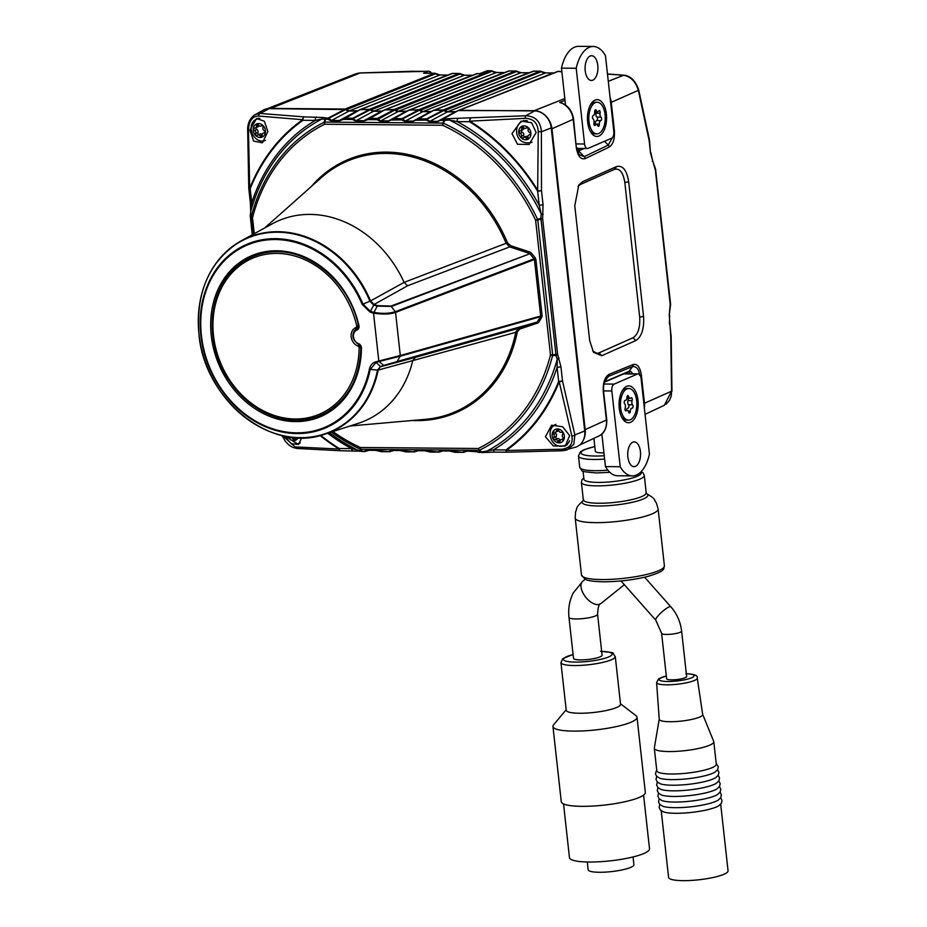<?xml version="1.0" encoding="UTF-8"?>
<svg xmlns="http://www.w3.org/2000/svg" width="927" height="927" viewBox="0 0 927 927"><rect width="100%" height="100%" fill="white"/><g stroke="black" fill="none" stroke-linecap="round" stroke-linejoin="round"><path stroke-width="1.39" d="M321.681 414.798A86.292 71.877 -113.3 0 1 321.31 414.96A86.292 71.877 -113.3 0 0 326.339 412.538A86.292 71.877 -113.3 0 1 321.681 414.798L320.951 415.111A86.292 71.877 66.7 0 0 340.962 401.124M569.63 435.597L565.273 446.061L553.361 445.957L545.447 436.756L551.6 425.192L562.654 426.756L569.63 435.597M566.779 445.041A11.796 9.826 66.7 0 1 565.528 445.319M536.165 132.503L529.074 144.461L517.544 144.288L511.982 133.65L521.171 121.113L531.565 122.712L536.165 132.503M267.868 131.541L262.434 142.816L253.627 141.124L249.873 130.023L256.605 118.529L264.369 121.24L267.868 131.541M301.715 437.834L298.506 444.473L291.205 443.732L284.45 436.072M204.091 286.304A105.62 87.972 66.7 0 1 241.252 240.835A105.62 87.972 66.7 0 1 370.545 300.916L369.908 301.205A105.284 87.694 -113.3 0 0 262.468 233.581A105.284 87.694 -113.3 0 0 198.981 334.16A105.284 87.694 -113.3 0 0 284.821 436.026A105.284 87.694 -113.3 0 0 377.521 370.116L378.181 370.082A105.62 87.972 66.7 0 1 324.682 434.195A105.62 87.972 66.7 0 1 266.107 430.035M257.474 118.795A11.796 9.826 66.7 0 1 258.297 118.227M522.944 121.089A11.796 9.826 66.7 0 1 523.662 120.58M356.883 328.784A8.633 7.184 66.7 0 1 357.555 328.401A8.633 7.184 -113.3 0 0 357.301 328.529A8.633 7.184 -113.3 0 0 357.08 328.598A8.633 7.184 -113.3 0 0 354.971 330.105M253.303 256.327A86.292 71.877 -113.3 0 1 258.146 254.485A86.292 71.877 -113.3 0 0 252.944 256.489A86.292 71.877 -113.3 0 1 253.303 256.327L252.573 256.64A86.292 71.877 66.7 0 1 276.478 251.68M377.961 119.363A1.147 0.788 143.2 0 0 377.08 119.687L367.973 119.606L385.087 109.641L394.821 110.012L377.961 119.363L380.754 120.846L388.483 120.904L393.396 118.807A1.147 0.95 61 0 1 393.963 118.586L409.676 109.861L419.398 110.22A5.747 4.797 -113.3 0 0 422.805 111.657L430.534 111.715A5.747 4.797 -113.3 0 0 431.136 111.68M370.244 109.792L353.442 118.471L353.372 119.154L356.177 120.626L363.905 120.695L367.973 119.606L363.558 121.182L355.829 121.124L352.503 119.467L343.396 119.398L360.51 109.432L370.244 109.792A5.747 4.797 -113.3 0 0 373.651 111.228L381.379 111.298A5.747 4.797 -113.3 0 0 381.97 111.252M253.488 115.666L263.175 110.139A17.254 14.38 66.7 0 1 269.166 108.644L345.655 109.583A5.747 4.797 -113.3 0 0 349.073 111.02L356.791 111.078A5.747 4.797 -113.3 0 0 357.393 111.043M255.134 114.542L260.209 113.465L304.079 116.883L323.627 117.52A2.874 2.294 100.7 0 0 322.086 118.911L315.331 120.394L303.002 120.29A2.874 1.564 -125.2 0 1 302.7 119.71L258.54 116.037C252.584 116.223 249.224 120.58 248.436 129.131L249.699 188.424A2.874 1.228 21.7 0 0 250.186 188.772L251.738 202.839L250.371 215.852L251.252 216.848A2.874 2.642 138.9 0 0 251.205 217.602L250.325 216.605L252.329 234.763M419.398 110.22L402.596 118.888L405.342 121.055L413.06 121.124L417.973 119.027A1.147 0.95 61 0 1 418.54 118.807L434.253 110.07L443.987 110.429A5.747 4.797 -113.3 0 0 447.393 111.866L455.122 111.935A5.747 4.797 -113.3 0 0 455.713 111.889M443.987 110.429L427.185 119.108L427.115 119.792L429.919 121.263L437.648 121.333L442.561 119.235A1.147 0.95 61 0 1 443.118 119.015L458.83 110.278L534.647 110.939A17.254 14.38 66.7 0 1 551.252 127.903L584.717 430.997A17.254 14.38 66.7 0 1 575.737 447.127L562.666 450.707A2.874 0.788 87.8 0 1 562.55 450.754L566.71 450.024M353.257 450.812A2.874 1.495 -89.5 0 1 353.002 450.858A2.874 1.495 -89.5 0 1 351.565 448.61L361.379 450.916A2.874 2.271 -30.6 0 0 362.063 451.078L365.064 451.495L364.554 451.101L367.59 450.105L375.319 450.174L389.641 451.716L389.131 451.31L392.179 450.325L399.896 450.383L414.218 451.924L413.72 451.519L416.756 450.534L424.485 450.603L438.807 452.133L438.297 451.739L441.333 450.742L449.062 450.812L463.384 452.353L462.874 451.947L465.922 450.962L480.846 452.098L478.969 450.302A2.874 1.854 -46.1 0 0 479.63 450.151L481.495 451.959L493.512 449.838L505.841 449.943A2.874 1.564 54.8 0 0 506.223 450.487L561.785 449.236C569.862 448.135 573.234 443.778 571.878 436.153L559.213 381.773A2.874 1.228 -158.3 0 1 558.657 381.46L557.104 367.382L557.254 359.166L555.899 355.493A2.874 0.707 -90.7 0 0 555.945 354.74L540.974 219.12L537.776 220.081L537.556 219.317L540.754 218.355L541.229 213.94L539.213 205.33L537.66 191.252L538.251 131.634C537.811 123.059 533.477 118.633 525.25 118.343L469.862 121.159A2.874 1.02 122 0 0 469.595 121.727L457.278 121.622L449.282 120.012L449.433 118.61L525.69 115.759C535.435 116.176 540.661 121.518 541.391 131.808L541.495 190.672L543.048 204.751L542.643 218.702L557.614 354.334L560.939 366.814L562.492 380.881L574.856 434.902L573.813 444.404L566.826 450.001M394.821 110.012A5.747 4.797 -113.3 0 0 398.228 111.437L405.956 111.507A5.747 4.797 -113.3 0 0 406.559 111.472M402.538 119.571A1.147 0.788 143.2 0 0 401.658 119.896L401.982 118.656L393.963 118.586L388.135 121.402L380.406 121.333L377.08 119.687L377.405 118.447L394.137 109.722M353.372 119.154A1.147 0.788 -36.8 0 0 352.503 119.467L352.828 118.239L369.56 109.513M345.655 109.583L328.853 118.25L331.599 120.417L339.328 120.487L343.396 119.398L338.981 120.974L331.252 120.904L327.915 119.259L328.239 118.019L344.983 109.293M427.115 119.792A1.147 0.788 143.2 0 0 426.246 120.104L426.571 118.876L418.54 118.807L412.724 121.611L404.995 121.541L401.658 119.896L391.495 120.046L409.27 109.954M543.129 214.334L541.229 213.94A185.562 154.554 -113.3 0 0 449.282 120.012L444.89 120.417A2.874 1.089 -154.5 0 0 444.207 120.267A2.874 1.495 -89.5 0 1 445.076 119.027L443.118 119.015L437.301 121.819L429.572 121.761L426.246 120.104L416.072 120.255L433.848 110.174M424.485 450.603A1.147 0.603 90.5 0 0 424.798 450.777L430.499 452.109L439.062 452.098A1.147 0.962 -107.6 0 0 439.363 451.912L442.457 450.928M399.896 450.383A1.147 0.603 90.5 0 0 400.221 450.568L405.922 451.889L414.473 451.889A1.147 0.962 -107.6 0 0 414.786 451.704L417.868 450.719M375.319 450.174A1.147 0.603 90.5 0 0 375.632 450.36L381.333 451.681L389.896 451.669A1.147 0.962 -107.6 0 0 390.209 451.495L393.291 450.51M449.062 450.812A1.147 0.603 90.5 0 0 449.375 450.985L455.076 452.318L463.639 452.306A1.147 0.962 -107.6 0 0 463.952 452.133L467.034 451.148M473.639 451.02A1.147 0.603 90.5 0 0 473.964 451.206L481.634 452.55A2.874 1.495 -89.5 0 1 480.846 452.098A2.874 1.854 -46 0 0 481.495 451.959L481.82 452.55A2.874 1.495 -89.5 0 1 481.634 452.55A2.874 2.874 0 0 0 481.82 452.55L494.948 452.086A2.874 1.495 90.5 0 0 495.203 452.04M555.899 355.493L552.596 355.539A181.495 151.171 66.7 0 1 479.63 450.151A2.874 1.587 63.8 0 1 478.32 448.494A179.456 149.467 -113.3 0 0 550.487 354.948A2.874 1.078 14.3 0 0 552.596 355.539A2.874 0.707 89.3 0 0 552.654 354.774L557.614 354.334A2.874 1.379 -20.4 0 1 555.899 355.493M350.07 425.991L425.435 419.328A136.454 113.65 -113.3 0 0 515.875 331.739L518.691 328.274A1.147 0.637 -108.6 0 1 519.63 329.12L517.312 331.912A137.578 114.6 66.7 0 1 412.237 420.499M311.298 186.536A137.578 114.6 66.7 0 1 507.475 242.758L510.406 245.597L509.711 246.906L506.119 243.326A136.454 113.65 -113.3 0 0 321.205 177.741L264.647 227.996M378.761 360.777L379.108 361.484L375.922 362.55L370.197 369.502A99.861 83.175 66.7 0 1 244.044 413.975A99.861 83.175 66.7 0 1 226.756 257.393A99.861 83.175 66.7 0 1 362.99 304.137L370.244 311.194L373.685 312.329C381.808 313.847 389.004 313.65 395.273 311.704L395.551 312.411C390.534 314.265 383.187 314.52 373.523 313.187L369.977 312.017L362.19 304.473A99.05 82.503 -113.3 0 0 227.069 258.112A99.05 82.503 -113.3 0 0 244.218 413.407A99.05 82.503 -113.3 0 0 369.352 369.294C370.209 365.528 372.26 363.06 375.481 361.866L400.313 355.528L400.186 356.223L379.108 361.484L383.651 365.412L536.942 322.132A1.147 0.637 -108.6 0 1 537.88 322.978L538.784 322.237L537.451 321.75L540.499 316.698L541.832 317.196L542.11 315.794L540.661 316.003L540.499 316.698L400.186 356.223L397.115 361.518L380.939 366.64L415.47 357.347L412.747 360.603L378.181 370.082L380.452 366.478L384.137 365.574M517.312 331.912L412.747 360.603A108.98 90.765 66.7 0 1 358.297 423.326L324.682 434.195C271.854 453.824 204.091 399.746 198.946 334.114C195.771 291.263 209.873 260.174 241.252 240.835L272.225 223.836A108.98 90.765 66.7 0 1 404.114 282.376L407.567 285.783L374.079 304.496L370.545 300.916L404.114 282.376L507.475 242.758M369.977 312.017L374.079 304.496L377.521 305.632L390.985 306.061L529.943 253.72L391.472 306.455L377.104 306.107L373.662 304.971L369.908 301.205L362.19 304.473M449.433 118.61L445.076 119.027L443.535 123.256A2.874 1.078 -154.4 0 0 442.851 123.106L444.207 120.267L440.684 120.452L458.425 110.383M328.795 118.934A1.147 0.788 -36.8 0 0 327.915 119.259L325.423 119.235L324.879 122.086A2.874 1.506 -169.1 0 0 324.23 122.237L324.774 119.386L322.086 118.911A185.562 154.554 -113.3 0 0 250.719 211.437L250.336 202.526L251.738 202.839A187.59 156.246 66.7 0 1 315.331 120.394A2.874 1.495 90.5 0 1 316.408 116.999M282.712 435.69L295.064 446.93L339.062 449.039A2.874 1.02 -58 0 1 339.236 448.506L351.565 448.61A187.59 156.246 66.7 0 1 327.671 433.233M362.747 451.519A2.874 2.294 -83.4 0 1 362.538 451.507A2.874 2.294 -83.4 0 1 361.379 450.916L360.313 449.12A2.874 2.271 -30.5 0 0 360.997 449.282L362.063 451.078A2.874 1.495 -89.5 0 0 362.851 451.519L365.319 451.461A1.147 0.962 -107.6 0 0 365.62 451.275L368.714 450.29M250.336 216.084L250.371 215.852A2.874 2.642 138.8 0 0 250.325 216.605L252.26 234.798M253.048 234.357L251.205 217.602L252.515 217.81A179.456 149.467 -113.3 0 1 324.67 124.253A2.874 1.495 90.5 0 1 324.879 122.086L442.851 123.106A2.874 1.495 90.5 0 0 442.642 125.272A179.456 149.467 -113.3 0 1 535.609 220.255L537.776 220.081L552.654 354.774L550.487 354.948L535.609 220.255L537.556 219.317A181.495 151.171 66.7 0 0 443.535 123.256A2.874 1.17 114.7 0 0 442.642 125.272L324.67 124.253A2.874 1.587 63.8 0 1 324.23 122.237A181.495 151.171 66.7 0 0 251.252 216.848A2.874 1.078 14.3 0 0 252.515 217.81L254.265 233.697M323.627 117.52L326.292 118.007A2.874 1.495 -89.5 0 0 325.423 119.235A2.874 1.506 -169.1 0 0 324.774 119.386A2.874 2.271 100.1 0 1 326.292 118.007L328.239 118.019A1.147 0.939 62.4 0 1 328.853 118.25M332.851 431.553A179.456 149.467 -113.3 0 0 360.348 447.486A2.874 1.17 114.7 0 0 360.313 449.12A181.495 151.171 66.7 0 1 331.194 432.086M540.974 219.12L540.754 218.355L542.643 218.702L540.974 219.12M558.993 357.961A2.874 1.402 -21.1 0 1 557.254 359.166A185.562 154.554 -113.3 0 1 485.899 451.692L486.2 452.295L481.82 452.55M560.939 366.814L557.104 367.382A187.59 156.246 66.7 0 1 493.512 449.838A2.874 1.495 90.5 0 0 494.948 452.086L507.278 452.191A2.874 1.495 90.5 0 0 507.312 452.191A2.874 2.874 0 0 0 507.336 452.191A2.874 1.194 89.2 0 0 507.532 452.144M363.106 451.484A2.874 1.495 -89.5 0 1 362.851 451.519A2.874 2.874 0 0 1 362.538 451.507L359.885 451.194A2.874 2.317 -83 0 1 358.703 450.592A185.562 154.554 -113.3 0 1 329.282 432.712M359.885 451.194L340.672 450.754A2.874 1.495 -89.5 0 1 339.236 448.506A194.403 161.924 -113.3 0 1 320.696 435.366M561.785 449.236A2.874 0.788 87.8 0 0 562.55 450.754L507.336 452.191A2.874 1.194 89.2 0 1 506.223 450.487A195.064 162.48 66.7 0 0 559.213 381.773A2.874 0.823 -10.4 0 0 562.492 380.881L558.657 381.46A194.403 161.924 -113.3 0 1 505.841 449.943A2.874 1.495 90.5 0 0 507.278 452.191M571.878 436.153A2.874 1.147 -15.9 0 0 574.856 434.902L584.717 430.997M297.196 448.425A2.874 2.086 -85.7 0 1 296.744 448.448L296.744 448.448A2.874 2.086 -85.7 0 1 295.064 446.93M458.344 118.216A2.874 1.495 -89.5 0 0 457.278 121.622A187.59 156.246 66.7 0 1 539.213 205.33L543.048 204.751M250.696 211.715L250.232 215.968A2.874 2.874 0 0 0 250.232 216.489L250.313 216.339M538.251 131.634L541.391 131.808L551.252 127.903M525.25 118.343A2.874 0.811 -93.9 0 1 525.69 115.759L534.647 110.939M248.83 188.343L250.186 188.772A194.403 161.924 -113.3 0 1 303.002 120.29A2.874 1.495 90.5 0 1 304.079 116.883A2.874 1.761 92.9 0 0 302.7 119.71A195.064 162.48 66.7 0 0 249.699 188.424L248.772 188.285L247.671 129.201L248.436 129.131M269.166 108.644L260.209 113.465A2.874 2.074 96.6 0 0 258.54 116.037M535.285 257.926L535.876 259.328L534.427 259.525L529.943 253.72L531.113 252.816L535.285 257.926L534.114 258.83L395.273 311.704L390.985 306.061M378.784 360.777L373.523 313.187L377.521 305.632M369.352 369.294L377.521 370.116L380.452 366.478L375.481 361.866M531.113 252.816L530.047 252.063L529.352 253.372L509.711 246.906L407.567 285.783M466.142 451.125L463.952 452.133M464.798 451.322L466.235 451.136A1.147 0.603 90.5 0 0 466.339 451.125L473.859 451.182M479.653 452.527L474.068 451.182A1.147 0.603 90.5 0 1 473.964 451.206L466.235 451.136A1.147 0.603 90.5 0 1 465.922 450.962M441.553 450.904L439.363 451.912M440.209 451.113L441.646 450.928A1.147 0.603 90.5 0 0 441.75 450.904L449.271 450.974M455.076 452.318L449.479 450.974A1.147 0.603 90.5 0 1 449.375 450.985L441.646 450.928A1.147 0.603 90.5 0 1 441.333 450.742M367.81 450.267L365.62 451.275M366.478 450.476L367.915 450.29A1.147 0.603 90.5 0 0 368.007 450.267L375.528 450.337M381.333 451.681L375.736 450.337A1.147 0.603 90.5 0 1 375.632 450.36L367.915 450.29A1.147 0.603 90.5 0 1 367.59 450.105M392.399 450.487L390.209 451.495M405.91 451.901L400.325 450.545A1.147 0.603 90.5 0 1 400.221 450.568L392.492 450.499A1.147 0.603 90.5 0 0 392.596 450.487L400.116 450.545M430.499 452.109L424.902 450.765A1.147 0.603 90.5 0 1 424.798 450.777L417.069 450.707A1.147 0.603 90.5 0 0 417.173 450.696L424.693 450.765M416.976 450.696L414.786 451.704M462.874 451.947A1.147 1.008 42.7 0 0 463.79 451.947M438.297 451.739A1.147 1.008 42.7 0 0 439.213 451.739M413.72 451.519A1.147 1.008 42.7 0 0 414.624 451.519M389.131 451.31A1.147 1.008 42.7 0 0 390.047 451.31M364.554 451.101A1.147 1.008 42.7 0 0 365.47 451.101M343.245 119.062L344.23 118.389A1.147 0.95 -119 0 1 344.392 118.262L343.245 119.062M367.822 119.27L368.819 118.598A1.147 0.95 -119 0 1 368.981 118.482L367.822 119.27M630.615 422.283A18.413 9.56 -89.5 0 1 622.689 418.888A18.413 9.56 -89.5 0 1 622.944 389.641A18.413 9.56 -89.5 0 1 626.652 386.35A18.413 9.56 -89.5 0 1 637.985 400.279A18.413 9.56 -89.5 0 1 630.615 422.283M632.817 442.202A12.364 6.419 90.5 0 0 627.753 455.609A12.364 6.419 90.5 0 0 634.033 466.64A12.364 6.419 90.5 0 0 635.482 466.339A12.364 6.419 90.5 0 0 640.534 452.932A12.364 6.419 90.5 0 0 634.253 441.901A12.364 6.419 90.5 0 0 632.817 442.202M601.855 433.998L605.458 466.594A35.099 18.227 90.5 0 0 617.602 475.771L632.353 475.899A35.099 18.227 90.5 0 0 636.432 475.041A35.099 18.227 90.5 0 0 649.433 454.103L641.078 378.367A5.747 2.99 90.5 0 0 638.205 373.871A5.747 2.99 90.5 0 0 637.533 374.01L614.149 384.102A5.747 2.99 90.5 0 0 611.843 390.974L620.209 466.721A35.099 18.227 90.5 0 0 632.353 475.899M605.458 466.594L620.209 466.721M628.494 420.14A15.817 8.216 -89.5 0 1 620.453 406.026A15.817 8.216 -89.5 0 1 626.93 388.877A15.817 8.216 -89.5 0 1 628.761 388.494A15.817 8.216 -89.5 0 1 636.814 402.608A15.817 8.216 -89.5 0 1 630.337 419.757A15.817 8.216 -89.5 0 1 628.494 420.14L626.525 420.116A15.817 8.216 -89.5 0 1 621.565 416.814A15.817 8.216 -89.5 0 1 621.461 416.663L621.565 416.814M621.774 391.692L621.681 391.831A15.817 8.216 -89.5 0 1 621.774 391.692A15.817 8.216 -89.5 0 1 624.96 388.865A15.817 8.216 -89.5 0 1 626.803 388.483L628.761 388.494M630.858 398.042A3.163 1.645 -89.5 0 1 630.511 398.286A3.163 1.645 -89.5 0 1 630.14 398.355A3.163 1.645 -89.5 0 1 628.726 396.768A1.773 0.915 -89.5 0 0 627.88 395.632A1.773 0.915 -89.5 0 0 626.942 397.532A3.163 1.645 -89.5 0 1 625.655 400.371A3.163 1.645 -89.5 0 1 625.285 400.452L625.285 400.452A1.773 0.915 -89.5 0 0 625.146 400.429A1.773 0.915 -89.5 0 0 624.23 401.808A1.773 0.915 -89.5 0 0 624.717 403.801A3.163 1.645 90.5 0 1 625.18 408.007A1.773 0.915 -89.5 0 0 625.053 409.885A1.773 0.915 -89.5 0 0 625.876 410.893A1.773 0.915 -89.5 0 0 626.084 410.846A1.773 0.915 -89.5 0 0 626.397 410.58A3.163 1.645 -89.5 0 1 627.115 410.279A3.163 1.645 -89.5 0 1 628.529 411.866A1.773 0.915 -89.5 0 0 629.375 413.002A1.773 0.915 -89.5 0 0 629.584 412.955A1.773 0.915 -89.5 0 0 630.314 411.101A3.163 1.645 -89.5 0 1 631.971 408.181A3.163 1.645 -89.5 0 1 631.982 408.181L631.982 408.181A1.773 0.915 -89.5 0 0 632.11 408.204A1.773 0.915 -89.5 0 0 632.318 408.158A1.773 0.915 -89.5 0 0 633.048 406.629A1.773 0.915 -89.5 0 0 632.538 404.832A3.163 1.645 -89.5 0 1 632.075 400.626A1.773 0.915 -89.5 0 0 632.202 398.749A1.773 0.915 -89.5 0 0 631.38 397.741A1.773 0.915 -89.5 0 0 630.858 398.042M627.996 398.343A1.773 0.915 -89.5 0 1 627.996 400.591A3.163 1.645 -89.5 0 0 628.46 404.798A1.773 0.915 -89.5 0 1 628.958 406.594A1.773 0.915 -89.5 0 1 628.239 408.123A1.773 0.915 -89.5 0 1 628.17 408.147M626.328 410.267A3.163 1.645 -89.5 0 1 627.892 408.147L627.892 408.147M625.354 410.58L626.397 410.58M628.205 411.078L630.314 411.101M628.46 404.798L632.538 404.832M627.996 400.591L632.075 400.626M627.011 396.744L628.726 396.768M288.645 436.837A1.286 1.078 66.7 0 0 290.418 437.857A2.306 1.912 66.7 0 1 293.036 438.969A1.286 1.078 66.7 0 0 295.145 438.598A2.306 1.912 66.7 0 1 295.377 437.614M295.215 438.031L293.036 438.969M686.629 676.536A10.07 1.924 173.7 0 1 681.669 678.773A10.07 1.924 173.7 0 1 671.507 679.85A10.07 1.924 173.7 0 1 666.617 678.738L661.6 633.315A10.07 1.924 173.7 0 0 666.501 634.427A10.07 1.924 173.7 0 0 680.221 632.295A10.07 1.924 173.7 0 0 681.623 631.113L686.629 676.536M596.884 133.87A15.817 8.216 -89.5 0 1 588.958 121.24A15.817 8.216 -89.5 0 1 593.836 103.546A15.817 8.216 -89.5 0 1 597.162 102.237A15.817 8.216 -89.5 0 1 605.099 114.867A15.817 8.216 -89.5 0 1 600.209 132.561A15.817 8.216 -89.5 0 1 596.884 133.87L594.925 133.859A15.817 8.216 -89.5 0 1 589.954 130.556A15.817 8.216 -89.5 0 1 589.862 130.406L589.954 130.556M590.175 105.435L590.082 105.574A15.817 8.216 -89.5 0 1 590.175 105.435A15.817 8.216 -89.5 0 1 591.866 103.534A15.817 8.216 -89.5 0 1 595.192 102.213L597.162 102.237M598.61 111.101A3.163 1.645 -89.5 0 1 598.286 111.46A3.163 1.645 -89.5 0 1 597.614 111.727A3.163 1.645 -89.5 0 1 596.385 110.614A1.773 0.915 -89.5 0 0 595.609 109.78A1.773 0.915 -89.5 0 0 594.705 112.016A3.163 1.645 -89.5 0 1 593.709 115.272A3.163 1.645 -89.5 0 1 593.35 115.481A1.773 0.915 -89.5 0 0 592.457 117.057A1.773 0.915 -89.5 0 0 593.129 118.969A3.163 1.645 90.5 0 1 593.998 122.92A1.773 0.915 -89.5 0 0 594.786 125.527A1.773 0.915 -89.5 0 0 595.157 125.377A1.773 0.915 -89.5 0 0 595.447 125.006A3.163 1.645 -89.5 0 1 596.432 124.38A3.163 1.645 -89.5 0 1 597.672 125.493A1.773 0.915 -89.5 0 0 598.436 126.327A1.773 0.915 -89.5 0 0 598.807 126.176A1.773 0.915 -89.5 0 0 599.34 124.091A3.163 1.645 -89.5 0 1 600.696 120.626L596.617 120.591A1.773 0.915 -89.5 0 0 596.953 120.44A1.773 0.915 -89.5 0 0 597.521 118.691A1.773 0.915 -89.5 0 0 596.849 117.103A3.163 1.645 -89.5 0 1 595.98 113.152L600.059 113.187A1.773 0.915 -89.5 0 0 599.271 110.58A1.773 0.915 -89.5 0 0 598.61 111.101M596.849 117.103L600.928 117.138A1.773 0.915 -89.5 0 1 601.6 118.726A1.773 0.915 -89.5 0 1 601.032 120.475A1.773 0.915 -89.5 0 1 600.696 120.626M600.928 117.138A3.163 1.645 -89.5 0 1 600.059 113.187M596.617 120.591A3.163 1.645 -89.5 0 0 595.261 124.056A1.773 0.915 -89.5 0 1 595.296 124.38M596.038 111.715A1.773 0.915 -89.5 0 1 595.98 113.152M594.137 124.994L595.447 125.006M595.261 124.056L599.34 124.091M594.833 110.603L596.385 110.614M595.041 100.093A18.413 9.56 -89.5 0 1 606.385 114.021A18.413 9.56 -89.5 0 1 599.004 136.014A18.413 9.56 -89.5 0 1 591.09 132.619A18.413 9.56 -89.5 0 1 591.345 103.384A18.413 9.56 -89.5 0 1 595.041 100.093M592.84 80.162A12.364 6.419 90.5 0 0 597.903 66.767A12.364 6.419 90.5 0 0 591.623 55.724A12.364 6.419 90.5 0 0 590.175 56.026A12.364 6.419 90.5 0 0 585.111 69.432A12.364 6.419 90.5 0 0 591.403 80.464A12.364 6.419 90.5 0 0 592.84 80.162M561.472 68.134L576.212 68.262L584.578 144.009A5.747 2.99 90.5 0 0 587.451 148.494A5.747 2.99 90.5 0 0 588.124 148.355L611.507 138.262A5.747 2.99 90.5 0 0 613.813 131.391L605.447 55.655A35.099 18.227 90.5 0 0 593.303 46.477L578.552 46.35A35.099 18.227 90.5 0 0 574.473 47.207A35.099 18.227 90.5 0 0 561.472 68.134L565.54 105.006M593.303 46.477A35.099 18.227 90.5 0 0 589.213 47.335A35.099 18.227 90.5 0 0 576.212 68.262M563.535 803.929L569.456 857.614A40.267 7.694 -6.3 0 0 593.94 861.983A40.267 7.694 -6.3 0 0 649.514 848.773L643.581 795.099M428.622 71.321A2.874 0.8 87.2 0 0 428.413 71.24A2.874 2.874 0 0 1 431.182 72.932L431.182 72.932A2.874 1.669 155.7 0 1 431.264 73.221A2.874 2.016 144.9 0 0 431.252 73.175M422.666 71.425A2.874 1.495 90.5 0 0 422.364 71.367L428.413 71.24A2.874 0.8 87.2 0 0 428.274 71.298L360.07 72.99L355.562 73.893L267.08 108.795M430.823 73.221A2.874 2.433 -112.2 0 0 428.274 71.298L423.558 73.221L425.157 73.233M464.983 75.261A2.874 1.495 90.5 0 0 464.67 75.191L472.341 75.261A2.874 1.495 90.5 0 1 472.561 75.296A8.841 7.358 66.7 0 1 472.028 75.319L464.357 75.249A8.841 7.358 66.7 0 1 460.279 73.951A2.874 2.41 68.2 0 0 458.946 73.523A2.874 1.495 -89.5 0 1 459.259 73.465L452.805 73.407A2.874 1.495 90.5 0 0 452.492 73.465L360.174 109.734L369.653 109.259L458.946 73.523L452.492 73.465A2.874 2.399 -111.5 0 0 451.727 73.604A2.874 2.874 0 0 1 452.805 73.407A2.874 1.495 90.5 0 1 453.118 73.476M440.395 75.041A2.874 1.495 90.5 0 0 440.093 74.983L447.764 75.052A2.874 1.495 90.5 0 1 447.984 75.087A8.841 7.358 66.7 0 1 447.451 75.11L439.78 75.041A8.841 7.358 66.7 0 1 435.702 73.731L346.605 109.618L345.076 109.038L434.369 73.314A2.874 1.495 -89.5 0 1 434.67 73.256L424.369 73.163M493.523 96.675L553.106 73.048L545.435 72.978A9.085 7.567 66.7 0 1 541.287 71.669A2.874 2.41 68.2 0 0 539.966 71.252A2.874 1.495 -89.5 0 1 540.279 71.194L533.94 71.136A2.874 1.495 90.5 0 0 533.628 71.194L433.917 110.371L443.396 109.896L539.966 71.252L533.628 71.194A2.874 2.399 68.5 0 0 532.411 71.588M534.253 71.205A2.874 1.495 90.5 0 0 533.94 71.136A2.874 2.874 0 0 0 532.863 71.333L434.566 109.965M468.946 96.454L528.529 72.839L520.858 72.769A9.085 7.567 66.7 0 1 516.698 71.46A2.874 2.41 68.2 0 0 515.389 71.043A2.874 1.495 -89.5 0 1 515.69 70.985L509.363 70.927A2.874 1.495 90.5 0 0 509.05 70.985L409.34 110.162L418.819 109.676L515.389 71.043L509.05 70.985A2.874 2.399 -111.5 0 0 508.286 71.124A2.874 2.874 0 0 1 509.363 70.927A2.874 1.495 90.5 0 1 509.665 70.985M504.508 72.607A2.874 1.495 90.5 0 0 504.253 72.561A2.874 1.495 90.5 0 0 503.952 72.619L496.281 72.561A9.085 7.567 66.7 0 1 492.121 71.24A2.874 2.41 68.2 0 0 490.8 70.823A2.874 1.495 -89.5 0 1 491.113 70.765L487.869 70.742A2.874 1.495 90.5 0 0 487.567 70.8L480.012 73.708L477.081 73.685L384.763 109.942L394.23 109.467L490.8 70.823L487.567 70.8A2.874 2.375 -111.1 0 0 486.814 70.927L479.78 73.639M558.761 71.391A2.874 1.495 90.5 0 0 558.517 71.356A2.874 1.495 90.5 0 0 558.216 71.414L458.494 110.58L534.242 110.672A18.413 15.33 -113.3 0 1 551.959 128.772L585.18 429.63A18.413 15.33 -113.3 0 1 583.407 440.035M456.142 111.657A5.747 4.797 66.7 0 1 455.678 111.68L448.008 111.611A5.747 4.797 66.7 0 1 444.925 110.464L443.396 109.896M431.565 111.449A5.747 4.797 66.7 0 1 431.09 111.472L423.419 111.402A5.747 4.797 66.7 0 1 420.348 110.255L418.819 109.676M491.113 70.765A2.874 2.874 0 0 1 492.654 71.228A2.874 0.997 123 0 0 492.121 71.24L395.771 110.035A5.747 4.797 -113.3 0 0 398.842 111.182L406.513 111.252A5.747 4.797 -113.3 0 0 406.976 111.228M395.771 110.035L394.23 109.467M459.259 73.465A2.874 2.874 0 0 1 460.812 73.94A2.874 0.985 123.3 0 0 460.279 73.951L371.194 109.826A5.747 4.797 -113.3 0 0 374.265 110.973L381.936 111.043A5.747 4.797 -113.3 0 0 382.399 111.02M371.194 109.826L369.653 109.259M346.605 109.618A5.747 4.797 -113.3 0 0 349.676 110.765L357.347 110.834A5.747 4.797 -113.3 0 0 357.822 110.811M345.076 109.038L270.742 108.401A18.413 15.33 -113.3 0 0 267.741 108.714M601.901 434.381L600.592 434.995M626.154 373.766A5.747 2.99 90.5 0 0 625.69 373.013M565.018 100.348L559.688 102.457L560.789 102.862M645.053 414.334L664.369 405.273L671.554 391.206L670.766 336.501L669.259 314.913L670.58 304.589A2.874 2.874 0 0 0 670.58 304.056L655.632 169.734M669.259 314.913L670.198 304.38L655.389 170.209L650.511 152.99L649.514 140.278A2.874 2.874 0 0 0 649.491 140.093L638.645 89.618C634.474 78.239 628.541 75.829 624.103 75.214L607.475 73.986M574.775 205.771L578.796 185.076L582.538 181.715L616.582 166.57C622.747 165.064 626.779 170.139 628.691 181.796L643.558 316.513C644.277 328.691 641.693 336.71 635.795 340.568L601.75 355.713L593.489 352.272L589.653 340.487L574.775 205.771M650.511 152.99L649.143 140.603L638.344 90.348C635.679 81.588 630.754 76.559 623.57 75.261A2.874 2.063 -85.1 0 1 624.103 75.214M576.606 147.231L578.958 154.519L584.23 156.651L608.263 145.099L612.434 137.544M639.572 375.354C639.12 369.56 636.837 366.594 632.701 366.478L608.494 376.362L606.026 378.529M592.724 351.02L597.011 353.314L598.877 352.932L633.002 337.752C638.077 334.485 640.302 327.602 639.688 317.115L624.81 182.41C623.176 172.399 619.711 168.042 614.416 169.363L580.36 184.508L578.019 186.292M597.011 353.314L598.877 352.932M606.698 419.746L606.779 419.861C606.861 428.32 604.161 433.743 598.668 436.107A17.659 14.705 -113.3 0 0 606.409 420.186L603.28 391.843C602.793 382.944 604.705 377.127 609.016 374.381L633.222 364.485C637.347 363.651 640.059 367.127 641.345 374.902L644.485 403.245L671.554 391.206L671.287 395.933L669.514 400.313L666.026 404.253M669.398 324.114L669.642 315.192M357.544 73.303L360.209 72.932A2.874 0.823 87.3 0 0 360.07 72.99L270.742 108.401M411.82 71.333A2.874 1.495 90.5 0 0 411.518 71.275L422.364 71.367A2.874 1.495 90.5 0 0 422.052 71.425M652.318 161.449A2.874 1.472 -20.1 0 0 652.538 160.452L650.881 152.665M610.638 102.607L638.344 90.348A2.874 1.159 -14.6 0 0 638.645 89.618M448.008 111.611L545.435 72.978A2.874 1.495 -89.5 0 1 545.748 72.92L541.82 71.657A2.874 0.997 -57 0 0 541.287 71.669L444.925 110.464M423.419 111.402L520.858 72.769A2.874 1.495 -89.5 0 1 521.171 72.712L517.231 71.449A2.874 0.997 -57 0 0 516.698 71.46L420.348 110.255M477.695 73.685A2.874 1.495 90.5 0 0 477.382 73.627A2.874 1.495 90.5 0 0 477.081 73.685A2.874 2.399 -111.5 0 0 476.304 73.824A2.874 2.874 0 0 1 477.382 73.627L479.827 73.639M257.486 135.145A2.306 1.912 66.7 0 1 260.174 135.887A1.286 1.078 66.7 0 0 262.19 135.191A2.306 1.912 66.7 0 1 263.789 132.99A1.286 1.078 66.7 0 0 264.033 130.58A2.306 1.912 -113.3 0 1 262.955 127.636A1.286 1.078 66.7 0 0 261.182 125.91A2.306 1.912 66.7 0 1 258.494 125.168A1.286 1.078 66.7 0 0 256.489 125.863A2.306 1.912 66.7 0 1 254.879 128.065A1.286 1.078 66.7 0 0 254.635 130.475A2.306 1.912 66.7 0 1 255.725 133.418A1.286 1.078 66.7 0 0 257.486 135.145M259.896 134.079A2.306 1.912 66.7 0 1 262.19 134.624M264.635 132.631L263.789 132.99M258.726 125.458A2.306 1.912 66.7 0 1 257.683 126.964L255.423 127.926M259.062 134.427A1.286 1.078 66.7 0 1 257.973 132.445A2.306 1.912 66.7 0 0 256.895 129.502A1.286 1.078 66.7 0 1 256.2 127.602M261.785 125.655L261.182 125.91M258.413 125.029L256.489 125.863M256.895 129.502L254.635 130.475M257.973 132.445L255.725 133.418M262.179 135.018L260.174 135.887M720.708 797.765L722.017 800.464L721.391 803.257L718.796 805.748A29.919 5.713 173.7 0 1 675.679 813.292A29.919 5.713 173.7 0 1 663.419 811.867L660.348 810.001L659.12 807.405L659.815 804.485M720.696 804.196L728.054 870.812A29.919 5.713 173.7 0 1 713.292 877.463A29.919 5.713 173.7 0 1 683.118 880.65A29.919 5.713 173.7 0 1 668.576 877.371L661.229 810.766M720.082 792.145L721.403 794.856L720.766 797.649L718.17 800.14A29.919 5.713 173.7 0 1 675.065 807.684A29.919 5.713 173.7 0 1 662.805 806.258L659.723 804.393L658.494 801.797L659.201 798.865M719.468 786.536L720.777 789.236L720.152 792.04L717.556 794.532A29.919 5.713 173.7 0 1 674.439 802.064A29.919 5.713 173.7 0 1 662.191 800.638L659.109 798.773L657.88 796.177L658.576 793.257M718.842 780.928L720.163 783.628L719.526 786.42L716.93 788.912A29.919 5.713 173.7 0 1 673.825 796.455A29.919 5.713 173.7 0 1 661.565 795.03L658.483 793.164L657.266 790.569L657.961 787.649M718.228 775.308L719.537 778.008L718.912 780.812L716.316 783.303A29.919 5.713 173.7 0 1 673.199 790.847A29.919 5.713 173.7 0 1 660.951 789.41L657.869 787.544L656.64 784.96L657.336 782.029M717.602 769.7L718.923 772.4L718.286 775.192L715.69 777.683A29.919 5.713 173.7 0 1 672.585 785.227A29.919 5.713 173.7 0 1 660.325 783.802L657.243 781.936L656.026 779.34L656.722 776.42M716.2 763.419L718.309 766.791L717.672 769.584L715.076 772.075A29.919 5.713 173.7 0 1 671.959 779.619A29.919 5.713 173.7 0 1 659.711 778.193L656.629 776.328L655.401 773.732L656.722 769.978M702.678 714.404L713.72 741.403A29.919 5.713 173.7 0 1 713.802 741.716L716.281 764.161A29.919 5.713 173.7 0 1 701.519 770.824A29.919 5.713 173.7 0 1 671.345 773.999A29.919 5.713 173.7 0 1 656.803 770.731L654.323 748.274A29.919 5.713 173.7 0 1 654.335 747.962L659.224 719.201M713.802 741.716A29.919 5.713 173.7 0 1 699.039 748.367A29.919 5.713 173.7 0 1 668.865 751.554A29.919 5.713 173.7 0 1 654.323 748.274M702.643 714.311A21.866 4.183 173.7 0 1 702.689 714.497A21.866 4.183 173.7 0 1 691.982 719.375A21.866 4.183 173.7 0 1 669.862 721.716A21.866 4.183 173.7 0 1 659.236 719.294L656.594 682.55A20.452 3.905 173.7 0 0 666.536 684.821A20.452 3.905 173.7 0 0 687.231 682.631A20.452 3.905 173.7 0 0 697.255 678.066C698.089 675.516 694.3 674.068 685.899 673.709M523.373 137.671A2.306 1.912 66.7 0 1 526.084 138.123A1.286 1.078 66.7 0 0 527.996 137.219A2.306 1.912 66.7 0 1 529.387 134.832A1.286 1.078 66.7 0 0 529.433 132.376A2.306 1.912 -113.3 0 1 528.123 129.525A1.286 1.078 66.7 0 0 526.246 127.972A2.306 1.912 66.7 0 1 523.546 127.509A1.286 1.078 66.7 0 0 522.144 126.953A1.286 1.078 66.7 0 1 522.144 126.953A1.286 1.078 66.7 0 0 521.623 128.413A2.306 1.912 66.7 0 1 520.232 130.811A1.286 1.078 66.7 0 0 520.186 133.268A2.306 1.912 66.7 0 1 521.495 136.118A1.286 1.078 66.7 0 0 523.373 137.671M530.07 134.542L529.387 134.832M523.917 127.88A2.306 1.912 66.7 0 1 522.84 129.722L520.592 130.695M524.717 137.011A1.286 1.078 66.7 0 1 523.743 135.145A2.306 1.912 66.7 0 0 522.434 132.294A1.286 1.078 66.7 0 1 521.739 130.197M523.79 137.405L526.038 136.443A2.306 1.912 66.7 0 1 527.961 136.779M527.011 127.636L526.246 127.972M523.593 127.567L521.623 128.413M522.434 132.294L520.186 133.268M523.743 135.145L521.495 136.118M528.019 137.289L526.084 138.123M555.273 439.572A2.306 1.912 66.7 0 1 557.764 441.125A1.286 1.078 66.7 0 0 559.943 441.148A2.306 1.912 66.7 0 1 562.086 439.63A1.286 1.078 66.7 0 0 562.944 437.486A2.306 1.912 -113.3 0 1 562.608 434.427A1.286 1.078 66.7 0 0 561.298 432.26A2.306 1.912 66.7 0 1 558.784 430.719A1.286 1.078 66.7 0 0 556.606 430.696A2.306 1.912 66.7 0 1 554.45 432.202A1.286 1.078 66.7 0 0 553.604 434.346A2.306 1.912 66.7 0 1 553.94 437.417A1.286 1.078 66.7 0 0 555.25 439.583A1.286 1.078 66.7 0 1 555.25 439.583L557.521 438.598A2.306 1.912 66.7 0 1 560.012 440.151L557.764 441.125M560.974 439.699L563.234 438.738A2.306 1.912 66.7 0 1 563.477 438.645M563.407 439.062L562.086 439.63M558.657 430.36A2.306 1.912 66.7 0 1 557.822 431.159L555.563 432.133M557.475 438.622A1.286 1.078 66.7 0 1 556.188 436.443A2.306 1.912 66.7 0 0 555.852 433.384A1.286 1.078 66.7 0 1 555.319 432.214M558.332 429.954L556.606 430.696M555.852 433.384L553.604 434.346M556.188 436.443L553.94 437.417M640.997 471.808L641.125 472.944A28.76 5.492 173.7 0 1 626.93 479.352A28.76 5.492 173.7 0 1 597.915 482.411A28.76 5.492 173.7 0 1 583.94 479.259L583.037 471.101M603.941 452.863A14.38 2.746 173.7 0 1 602.307 452.874A14.38 2.746 173.7 0 1 595.319 451.298L593.894 438.355M568.981 617.37L573.5 658.321A14.38 2.746 -6.3 0 0 580.487 659.897A14.38 2.746 -6.3 0 0 594.995 658.367A14.38 2.746 -6.3 0 0 602.087 655.157L597.567 614.207A14.38 2.746 -6.3 0 1 595.563 615.899A14.38 2.746 -6.3 0 1 575.968 618.946A14.38 2.746 -6.3 0 1 568.981 617.37C568.042 608.61 569.468 600.464 573.268 592.932L582.793 581.194A14.38 7.752 51.2 0 0 585.111 596.42A14.38 7.752 51.2 0 0 599.827 604.195A14.38 7.752 51.2 0 0 600.823 603.604C599.109 603.5 598.031 607.034 597.567 614.207M615.273 656.548L620.534 704.253A27.323 5.226 173.7 0 1 618.413 706.641A27.323 5.226 173.7 0 1 588.274 712.956A27.323 5.226 173.7 0 1 566.212 710.256L560.939 662.55A27.323 5.226 173.7 0 0 574.219 665.54A27.323 5.226 173.7 0 0 613.141 658.923A27.323 5.226 173.7 0 0 615.273 656.548C610.847 651.727 618.124 653.268 600.557 651.31M620.476 703.744L636.038 715.737A42.283 8.076 173.7 0 1 637.011 717.208A42.283 8.076 173.7 0 1 633.72 720.893A42.283 8.076 173.7 0 1 587.092 730.673A42.283 8.076 173.7 0 1 552.955 726.49A42.283 8.076 173.7 0 1 553.581 724.844L566.154 709.746M633.048 856.942L633.906 864.706A23.013 4.392 173.7 0 1 632.121 866.699A23.013 4.392 173.7 0 1 606.733 872.029A23.013 4.392 173.7 0 1 588.158 869.758L587.301 861.994M637.011 717.208L645.319 792.423A42.283 8.076 173.7 0 1 642.029 796.108A42.283 8.076 173.7 0 1 595.389 805.887A42.283 8.076 173.7 0 1 561.264 801.704L552.955 726.49M358.923 344.485L358.552 343.662A4.114 3.43 66.7 0 1 361.391 347.498A4.114 3.43 66.7 0 1 361.426 348.031A87.544 72.909 66.7 0 1 253.778 407.868A87.544 72.909 66.7 0 1 237.88 263.824A87.544 72.909 66.7 0 1 358.958 325.644L358.552 325.551A86.385 71.958 -113.3 0 0 257.683 254.635A86.385 71.958 -113.3 0 0 212.758 335.319A86.385 71.958 -113.3 0 0 325.91 412.782A86.385 71.958 -113.3 0 0 360.985 347.903M358.958 325.644A4.114 3.43 66.7 0 1 359.039 326.177A4.114 3.43 66.7 0 1 357.046 329.966A7.381 6.153 -113.3 0 0 353.454 336.779A7.381 6.153 -113.3 0 0 358.552 343.662M353.036 336.536A8.54 7.115 66.7 0 1 356.443 329.004A8.54 7.115 66.7 0 1 357.173 328.668A2.966 2.468 -113.3 0 0 358.633 326.13M357.637 328.401L357.173 328.668A1.147 0.637 69.1 0 0 357.046 329.966M402.596 118.888A1.147 0.939 -117.6 0 0 401.982 118.656L418.726 109.931M384.682 109.745L368.981 118.482A1.147 0.95 -119 0 1 369.375 118.378L377.405 118.447A1.147 0.939 -117.6 0 1 378.019 118.679M360.105 109.537L344.392 118.262A1.147 0.95 -119 0 1 344.798 118.169L352.828 118.239A1.147 0.939 62.4 0 1 353.442 118.471M427.185 119.108A1.147 0.939 -117.6 0 0 426.571 118.876L443.303 110.151M360.348 447.486L478.32 448.494A2.874 1.495 90.5 0 0 478.969 450.302L360.997 449.282A2.874 1.495 90.5 0 1 360.348 447.486M535.876 259.328L542.11 315.794M541.832 317.196L538.784 322.237M537.88 322.978L519.63 329.12M510.406 245.597L530.047 252.063M415.47 357.347L518.691 328.274L536.942 322.132L397.115 361.518M534.427 259.525L395.551 312.411L400.302 355.528L540.661 316.003L534.427 259.525M469.862 121.159A195.064 162.48 66.7 0 1 538.147 190.916L541.495 190.672L537.66 191.252A194.403 161.924 -113.3 0 0 469.595 121.727A2.874 1.495 -89.5 0 1 470.673 118.332A2.874 1.205 -91.6 0 0 469.862 121.159M340.939 450.707A2.874 1.495 -89.5 0 1 340.672 450.754A2.874 1.773 -88 0 1 340.603 450.754A2.874 1.773 -88 0 1 339.062 449.039A195.064 162.48 66.7 0 1 320.047 435.528M400.302 355.528A1.147 0.846 73.4 0 1 400.186 356.223M395.273 311.704A1.147 0.834 70 0 1 395.551 312.411M463.384 452.353A1.147 0.962 -107.6 0 0 463.639 452.306L467.312 451.148M438.807 452.133A1.147 0.962 -107.6 0 0 439.062 452.098L442.724 450.939M414.218 451.924A1.147 0.962 -107.6 0 0 414.473 451.889L418.147 450.719M416.756 450.534A1.147 0.603 90.5 0 0 417.069 450.707L415.609 450.904M389.641 451.716A1.147 0.962 -107.6 0 0 389.896 451.669L393.569 450.51M392.179 450.325A1.147 0.603 90.5 0 0 392.492 450.499L391.032 450.696M365.064 451.495A1.147 0.962 -107.6 0 0 365.319 451.461L368.981 450.302M429.572 121.761A1.147 0.603 90.5 0 1 429.919 121.263L447.393 111.866M437.301 121.819A1.147 0.603 90.5 0 1 437.648 121.333L455.122 111.935M404.995 121.541A1.147 0.603 90.5 0 1 405.342 121.055L422.805 111.657M412.724 121.611A1.147 0.603 90.5 0 1 413.06 121.124L430.534 111.715M331.252 120.904A1.147 0.603 -89.5 0 1 331.599 120.417L349.073 111.02M338.981 120.974A1.147 0.603 -89.5 0 1 339.328 120.487L356.791 111.078M355.829 121.124A1.147 0.603 -89.5 0 1 356.177 120.626L373.651 111.228M363.558 121.182A1.147 0.603 -89.5 0 1 363.905 120.695L381.379 111.298M388.135 121.402A1.147 0.603 90.5 0 1 388.483 120.904L405.956 111.507M380.406 121.333A1.147 0.603 90.5 0 1 380.754 120.846L398.228 111.437M611.843 390.974L603.593 390.904M637.533 374.01L623.662 373.894M603.941 384.01L614.149 384.102M298.17 437.776A7.138 5.944 66.7 0 1 294.519 440.51A7.138 5.944 66.7 0 1 287.683 436.687M300.29 442.886A11.506 9.583 66.7 0 1 299.583 443.233A11.506 9.583 66.7 0 1 297.799 443.766M681.623 631.113C680.511 621.89 676.919 613.778 670.835 606.791A10.07 2.051 138.4 0 0 668.993 606.976A10.07 2.051 138.4 0 0 659.931 613.813A10.07 2.051 138.4 0 0 655.771 620.151L621.02 580.951M576.316 143.94L584.578 144.009M610.07 97.567A16.315 13.581 66.7 0 1 611.264 102.399L614.392 130.742C614.856 138.888 613.141 144.334 609.224 147.069L585.204 158.633C580.719 159.803 577.753 156.142 576.316 147.671L573.187 119.328L551.959 128.772M434.67 73.256A2.874 2.874 0 0 1 436.235 73.731A2.874 0.985 123.3 0 0 435.702 73.731A2.874 2.41 68.2 0 0 434.369 73.314L423.558 73.221M488.181 70.8A2.874 1.495 90.5 0 0 487.869 70.742A2.874 2.874 0 0 0 486.814 70.927M561.878 71.843L558.216 71.414A2.874 2.399 68.5 0 0 556.988 71.808M607.486 74.067L623.57 75.261L608.286 81.321M564.821 98.552L534.242 110.672M559.108 71.367A2.874 1.495 90.5 0 0 558.993 71.356A2.874 1.495 90.5 0 0 558.691 71.414A2.874 2.26 -82.5 0 1 559.34 71.379A2.874 2.874 0 0 0 558.993 71.356L558.517 71.356A2.874 2.874 0 0 0 557.44 71.553L459.143 110.174M603.558 391.403L606.779 419.861L585.18 429.63M573.477 118.888L573.187 119.328A17.659 14.705 -113.3 0 0 559.688 102.457M643.848 403.465L644.485 403.245A16.315 13.581 66.7 0 1 644.358 408.065M577.127 149.931L580.58 148.436M630.221 373.801A5.84 3.036 90.5 0 0 628.089 371.982M609.224 147.069A2.874 2.41 64.3 0 0 608.263 145.099L604.531 141.275M585.204 158.633A2.874 2.41 64.3 0 0 584.23 156.651L578.599 150.904A6.674 3.465 -89.5 0 1 577.417 151.008M584.23 148.471L578.599 150.904A2.874 2.399 -113.3 0 0 577.173 150.104M604.474 381.878L628.969 371.31A6.674 3.465 -89.5 0 1 632.492 373.824M604.381 382.214L628.147 371.959A2.874 2.399 66.7 0 0 628.969 371.31L632.701 366.478A2.874 2.433 -112.2 0 0 633.222 364.485M604.659 381.345L608.494 376.362A2.874 2.433 -112.2 0 0 609.016 374.381M601.75 355.713L598.958 352.897M633.002 337.752L635.795 340.568M639.688 317.115L643.558 316.513M624.81 182.41L628.691 181.796M614.416 169.363L616.582 166.57M582.538 181.715L580.36 184.508M671.948 391.264L671.16 336.35A2.874 2.874 0 0 0 671.148 336.177L671.09 336.304M411.472 71.275A2.874 1.194 88.9 0 0 411.437 71.275A2.874 1.194 88.9 0 0 411.206 71.333A2.874 1.495 90.5 0 1 411.518 71.275A2.874 2.874 0 0 0 411.437 71.275L360.209 72.932M652.538 160.452L655.632 169.282A2.874 1.39 -18.6 0 1 655.389 170.209L655.76 169.873A2.874 2.874 0 0 0 655.632 169.282A2.874 1.39 -18.6 0 0 655.459 169.004M560.186 102.422C567.718 105.006 572.179 110.533 573.57 119.004L576.316 147.671M613.767 130.95L614.369 130.753M640.128 375.261L641.345 374.902M606.026 378.54C603.998 381.797 603.21 386.119 603.651 391.518L603.28 391.843M503.952 72.619L444.357 96.246M407.996 110.661L406.513 111.252M496.895 72.561A2.874 1.495 90.5 0 0 496.594 72.503A2.874 1.495 90.5 0 0 496.281 72.561L398.842 111.182M448.077 75.041L447.764 75.052A2.874 1.495 90.5 0 0 447.451 75.11L395.203 95.817M358.842 110.243L357.347 110.834M436.235 73.731L440.093 74.983A2.874 1.495 90.5 0 0 439.78 75.041L349.676 110.765M472.666 75.249L472.341 75.261A2.874 1.495 90.5 0 0 472.028 75.319L419.78 96.037M383.419 110.452L381.936 111.043M460.812 73.94L464.67 75.191A2.874 1.495 90.5 0 0 464.357 75.249L374.265 110.973M457.162 111.089L455.678 111.68M432.585 110.881L431.09 111.472M553.813 72.978L545.748 72.92A2.874 1.495 -89.5 0 1 546.061 72.99M529.224 72.769L521.171 72.712A2.874 1.495 -89.5 0 1 521.472 72.769M261.796 137.219A7.138 5.944 66.7 0 1 253.708 132.445A7.138 5.944 66.7 0 1 256.872 123.836A7.138 5.944 66.7 0 1 264.971 128.61A7.138 5.944 66.7 0 1 261.796 137.219M258.795 118.227L256.999 119.004A11.506 9.583 66.7 0 1 257.59 118.772A11.506 9.583 66.7 0 1 259.815 118.355M666.316 676.003A17.578 3.36 -6.3 0 0 667.695 681.496A17.578 3.36 -6.3 0 0 691.415 677.869A17.578 3.36 -6.3 0 0 686.328 673.79M527.787 139.305A7.138 5.944 66.7 0 1 519.433 135.354A7.138 5.944 66.7 0 1 521.831 126.339A7.138 5.944 66.7 0 1 530.186 130.29A7.138 5.944 66.7 0 1 527.787 139.305M532.075 142.19A11.506 9.583 66.7 0 1 531.831 142.318A11.506 9.583 66.7 0 1 531.588 142.422C515.122 146.165 512.527 125.4 522.191 121.425L522.469 121.298A11.506 9.583 66.7 0 1 527.347 120.788M522.237 121.402A11.506 9.583 66.7 0 1 522.469 121.298L524.23 120.545M358.645 325.481L356.721 325.968A84.855 70.684 -113.3 0 0 272.144 253.546A84.855 70.684 -113.3 0 0 213.511 335.574A84.855 70.684 -113.3 0 0 290.383 418.772A84.855 70.684 -113.3 0 0 359.12 347.66A1.437 1.194 -113.3 0 0 358.112 346.142A10.07 8.389 66.7 0 1 351.171 336.756A10.07 8.389 66.7 0 1 356.049 327.474A1.437 0.8 69.1 0 0 357.301 328.506A1.437 0.8 69.1 0 0 357.312 328.494L357.393 328.471A2.874 2.399 66.7 0 1 357.312 328.494L356.443 329.004C351.124 334.45 351.901 339.618 358.737 344.485L360.858 347.764C359.873 377.834 348.228 399.514 325.91 412.782M356.049 327.474A1.437 1.194 -113.3 0 0 356.721 325.968M360.858 347.613L359.12 347.66M358.112 346.142A1.437 0.626 -69.7 0 1 358.946 344.577M559.039 442.886A7.138 5.944 66.7 0 1 552.179 435.864A7.138 5.944 66.7 0 1 557.509 428.958A7.138 5.944 66.7 0 1 564.369 435.968A7.138 5.944 66.7 0 1 559.039 442.886M569.618 440.684A11.506 9.583 66.7 0 1 565.053 445.528L567.324 444.543M641.148 471.658L643.164 473.048L644.288 475.435A31.645 6.049 173.7 0 1 628.68 482.48A31.645 6.049 173.7 0 1 596.756 485.852A31.645 6.049 173.7 0 1 581.391 482.388L583.315 499.78A31.645 6.049 -6.3 0 0 598.68 503.245A31.645 6.049 -6.3 0 0 630.603 499.885A31.645 6.049 -6.3 0 0 646.212 492.84L646.536 493.616L645.806 493.234C657.139 499.699 653.315 499.305 656.397 502.932L658.112 508.923A41.715 7.972 173.7 0 1 637.544 518.205A41.715 7.972 173.7 0 1 595.458 522.643A41.715 7.972 173.7 0 1 575.203 518.077L581.484 574.983A41.715 7.972 -6.3 0 0 601.75 579.549A41.715 7.972 -6.3 0 0 643.825 575.111A41.715 7.972 -6.3 0 0 664.392 565.829C663.106 569.363 666.675 570.673 647.475 576.536C633.28 579.989 618.518 581.739 603.187 581.797C589.514 581.496 586.061 579.792 584.995 579.213L581.484 574.983M604.624 459.085A31.645 6.049 173.7 0 1 593.848 459.468A31.645 6.049 173.7 0 1 578.471 456.003L579.711 467.231A31.645 6.049 -6.3 0 0 595.088 470.696A31.645 6.049 -6.3 0 0 607.834 470.163M646.467 493.535A33.059 6.315 173.7 0 1 635.308 501.577A33.059 6.315 173.7 0 1 598.228 505.98A33.059 6.315 173.7 0 1 583.21 500.522M594.798 446.571A28.76 5.492 -6.3 0 0 595.007 456.026A28.76 5.492 -6.3 0 0 604.253 455.725M573.083 654.566A24.45 4.67 -6.3 0 0 575.377 662.098A24.45 4.67 -6.3 0 0 608.228 657.116A24.45 4.67 -6.3 0 0 601.681 651.403M357.428 328.54L358.413 325.644C348.622 276.211 297.15 240.151 257.683 254.635M282.04 435.539L285.435 441.472L288.934 445.041L292.665 447.359L296.744 448.448L340.603 450.754A2.874 2.874 0 0 0 340.672 450.754M250.336 202.526L248.784 188.459A2.874 2.874 0 0 1 248.772 188.285M247.671 129.201C247.729 122.885 250.186 118.019 255.076 114.612L255.076 114.612M623.987 373.755L638.205 373.871M627.115 410.279L625.18 410.255M630.14 398.355L626.861 398.332M285.342 436.258L297.509 443.859L300.244 442.944M655.771 620.151L661.6 633.315M670.835 606.791L644.624 577.231M596.432 124.38L593.929 124.369M597.614 111.727L594.682 111.704M576.837 148.401L587.451 148.494M598.668 436.107L579.526 445.099M671.148 336.177L669.781 323.79M561.866 71.715L559.34 71.379M541.82 71.657A2.874 2.874 0 0 0 540.279 71.194M517.231 71.449A2.874 2.874 0 0 0 515.69 70.985M492.654 71.228L496.594 72.503L504.647 72.549M409.977 109.745L508.286 71.124M385.4 109.537L476.304 73.824M360.823 109.328L451.727 73.604M256.999 119.004C244.925 123.604 253.419 145.099 265.435 140.394M257.764 134.994L260.012 134.021M263.245 133.129L264.728 132.491M260.916 126.06L261.854 125.655M697.255 678.066L702.689 714.497M666.304 675.934L658.691 678.784L656.594 682.55M529.027 134.936L530.128 134.461M525.829 128.227L527.162 127.659M252.573 256.64C223.523 271.321 210.278 297.579 212.816 335.412C217.069 391.634 277.428 436.327 320.951 415.111M555.933 424.392C545.505 428.309 550.151 446.791 561.229 446.293L565.053 445.528M609.827 472.318L596.524 472.944C576.629 471.113 583.79 471.623 579.711 467.231M583.315 499.78L583.164 500.615L583.79 500.082C574.137 508.865 577.788 507.648 575.574 511.855L575.203 518.077M644.288 475.435L646.212 492.84M664.392 565.829L658.112 508.923M594.786 446.501L583.998 449.769L580.337 451.936L578.471 456.003M583.79 477.892L581.971 479.804L581.391 482.388M582.793 581.194L585.157 579.294M600.823 603.604L624.334 584.694M573.071 654.485L562.863 658.552L560.939 662.55"/></g></svg>
